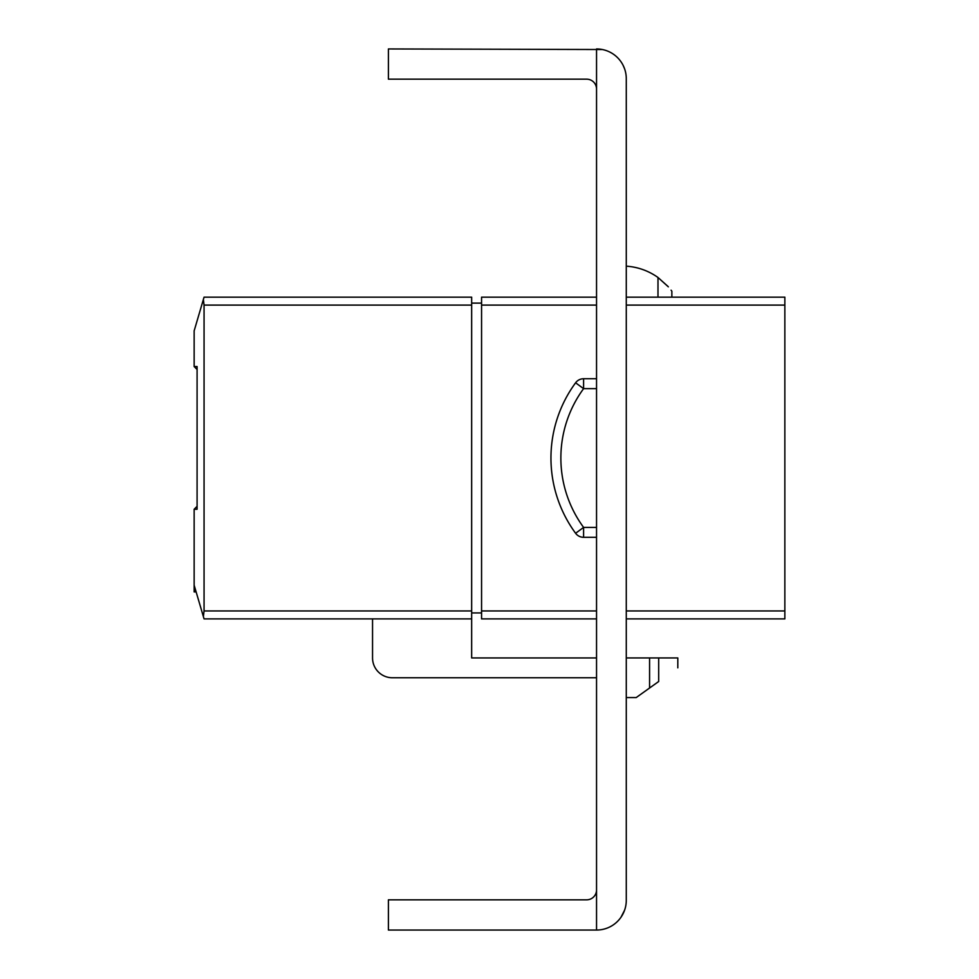 <?xml version="1.0" encoding="UTF-8"?>
<svg xmlns="http://www.w3.org/2000/svg" width="979" height="979" viewBox="0 0 979 979"><rect width="100%" height="100%" fill="white"/><g stroke="black" fill="none" stroke-linecap="round" stroke-linejoin="round"><path stroke-width="1.47" d="M596.541 89.065A9.912 9.912 0 0 0 586.629 79.164L388.406 79.164L388.406 48.95L602.391 49.525M626.279 900.313L626.279 78.687A29.737 29.737 0 0 0 596.541 48.95L596.541 930.05A29.737 29.737 0 0 0 626.279 900.313M596.541 889.935A9.912 9.912 0 0 1 586.629 899.836L388.406 899.836L388.406 930.05L596.541 930.05M623.133 65.373L624.578 68.775M624.578 910.225L621.004 917.213M392.371 677.762L596.541 677.762L392.371 677.762A19.825 19.825 0 0 1 372.546 657.937L372.546 618.887M626.279 266.178A61.359 61.359 0 0 1 657.986 277.485L668.008 286.455L657.986 277.485C676.416 294.826 676.416 294.826 657.986 277.485L668.351 286.847M671.863 291.216L671.092 290.188L671.863 291.216L671.092 290.188L671.863 291.216L671.092 290.188L671.863 291.216L671.092 290.188L671.863 291.216L671.092 290.188L671.863 291.216L671.092 290.188L671.863 291.216L671.863 297.163M471.658 618.887L204.06 618.887L194.148 585.185L194.148 509.264L197.085 506.327L197.085 369.487L194.148 366.55L194.148 330.865L204.06 297.163L471.658 297.163L471.658 657.937L596.541 657.937M626.279 297.163L784.852 297.163L784.852 618.887L626.279 618.887M596.541 618.887L481.57 618.887L481.57 610.957L596.541 610.957M596.541 305.093L481.57 305.093L481.57 297.163L596.541 297.163M471.658 305.093L204.06 305.093L204.06 610.957L471.658 610.957M481.57 305.093L481.57 610.957M626.279 657.937L658.683 657.937L658.683 681.506C684.04 663.395 684.04 663.395 658.683 681.506L636.191 697.574L626.279 697.574M677.811 667.849L677.811 657.937L658.683 657.937M657.986 297.163L657.986 277.485M204.06 305.093L203.375 299.488M194.148 366.55L197.085 366.55L197.085 509.264L194.148 509.264M203.375 616.562L204.06 610.957M596.541 537.312L583.594 537.312A9.912 9.912 0 0 1 575.603 533.274A127.148 127.148 0 0 1 575.603 382.789A9.912 9.912 0 0 1 583.594 378.738L596.541 378.738M596.541 388.651L583.594 388.651L575.603 382.789A127.148 127.148 0 0 0 575.603 533.274L583.594 527.4L596.541 527.4M194.148 584.096L194.148 591.132L195.898 591.132M194.148 591.132L194.148 591.916L196.13 591.916M471.658 303.111L481.57 303.111M481.57 612.94L471.658 612.94M784.852 305.093L626.279 305.093M626.279 610.957L784.852 610.957M649.579 688.017L649.579 657.937M575.603 382.789A9.912 9.912 0 0 1 583.594 378.738L583.594 388.651A117.235 117.235 0 0 0 583.594 527.4L583.594 537.312"/></g></svg>
